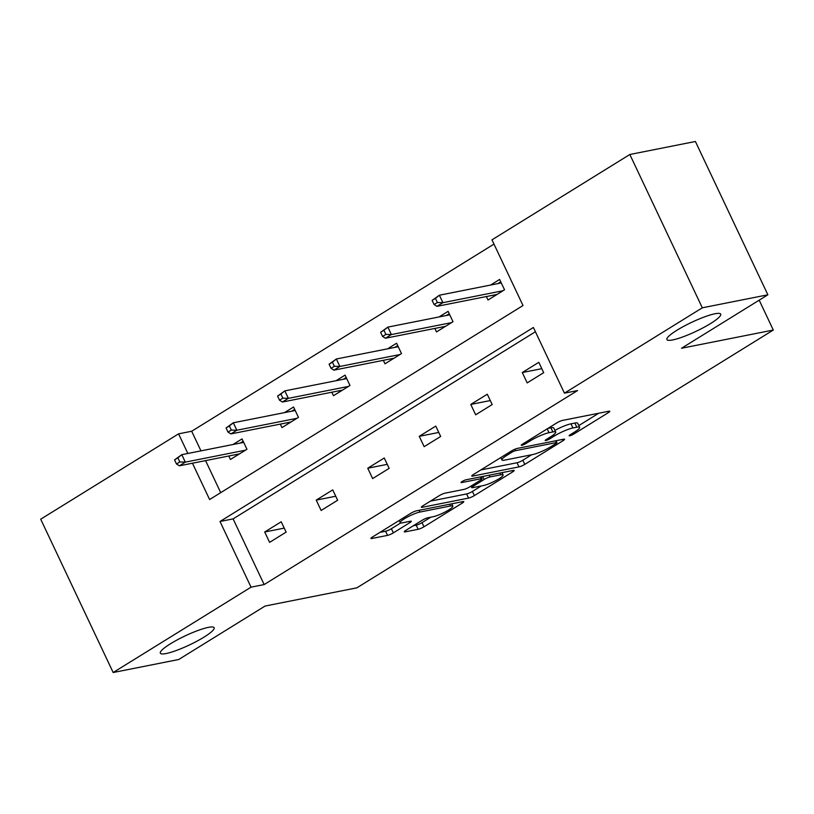 <?xml version="1.0" encoding="UTF-8"?>
<svg xmlns="http://www.w3.org/2000/svg" width="814" height="814" viewBox="0 0 814 814"><rect width="100%" height="100%" fill="white"/><g stroke="black" fill="none" stroke-linecap="round" stroke-linejoin="round"><path stroke-width="1.22" d="M208.364 627.37A29.762 5.016 154.7 0 0 177.34 639.824A29.762 5.016 154.7 0 0 160.327 653.174A29.762 5.016 154.7 0 0 166.097 653.54A29.762 5.016 154.7 0 0 197.12 641.086A29.762 5.016 154.7 0 0 214.133 627.736A29.762 5.016 154.7 0 0 208.364 627.37M714.946 313.777A29.762 5.016 154.7 0 0 683.913 326.231A29.762 5.016 154.7 0 0 666.91 339.57A29.762 5.016 154.7 0 0 672.679 339.937A29.762 5.016 154.7 0 0 703.703 327.482A29.762 5.016 154.7 0 0 720.716 314.143A29.762 5.016 154.7 0 0 714.946 313.777M569.749 435.785A3.195 0.539 154.7 0 0 573.819 434.025L608.251 412.708A4.569 0.773 154.7 0 0 609.808 411.263A4.569 0.773 154.7 0 0 608.923 411.212L562.586 420.4A4.569 0.773 154.7 0 0 556.776 422.924L522.334 444.241A3.195 0.539 154.7 0 0 521.245 445.248A3.195 0.539 154.7 0 0 521.866 445.289A3.195 0.539 154.7 0 0 525.936 443.528L530.392 440.771A14.601 2.462 154.7 0 1 549.002 432.712L552.869 431.949A14.601 2.462 154.7 0 1 555.697 432.122A14.601 2.462 154.7 0 1 550.732 436.731L546.275 439.489A3.195 0.539 154.7 0 0 545.187 440.496A3.195 0.539 154.7 0 0 545.807 440.537A3.195 0.539 154.7 0 0 549.877 438.777L554.334 436.019A14.601 2.462 154.7 0 1 572.944 427.961L576.8 427.197A14.601 2.462 154.7 0 1 579.639 427.381A14.601 2.462 154.7 0 1 574.674 431.98L570.207 434.737A3.195 0.539 154.7 0 0 569.128 435.755A3.195 0.539 154.7 0 0 569.749 435.785M405.83 530.382A4.569 0.773 154.7 0 0 404.283 531.827A4.569 0.773 154.7 0 0 405.168 531.878L418.162 529.304A4.569 0.773 154.7 0 0 423.982 526.78L462.23 503.103A4.569 0.773 154.7 0 0 463.777 501.668A4.569 0.773 154.7 0 0 462.891 501.607L416.565 510.805A4.569 0.773 154.7 0 0 410.744 513.319L372.497 536.996A4.569 0.773 154.7 0 0 370.94 538.441A4.569 0.773 154.7 0 0 371.825 538.492L387.535 535.378A4.569 0.773 154.7 0 0 393.345 532.865L409.717 522.73A4.569 0.773 154.7 0 0 411.263 521.286A4.569 0.773 154.7 0 0 410.378 521.235L402.594 522.781A12.21 2.055 154.7 0 1 400.234 522.629A12.21 2.055 154.7 0 1 407.214 517.155A12.21 2.055 154.7 0 1 419.943 512.047L450.437 505.993A12.21 2.055 154.7 0 1 452.808 506.135A12.21 2.055 154.7 0 1 445.828 511.619A12.21 2.055 154.7 0 1 433.099 516.727L428.011 517.735A4.569 0.773 154.7 0 0 422.201 520.248L405.83 530.382M192.45 463.217L209.615 499.531L523.015 305.525L491.961 239.845L629.843 154.497L695.4 141.483L767.867 294.8L681.511 348.26L773.3 330.046L356.878 587.83L265.089 606.043L178.734 659.503L113.166 672.517L40.7 519.2L178.571 433.852L187.851 453.469M767.867 294.8L702.309 307.804L564.438 393.162L533.394 327.482L219.994 521.489L251.048 587.159L113.166 672.517M535.409 331.746L233.109 518.884L264.153 584.564L577.553 390.557L564.438 393.162M264.153 584.564L251.048 587.159M518.976 466.89A4.569 0.773 154.7 0 0 524.786 464.377L563.034 440.7A4.569 0.773 154.7 0 0 564.59 439.255A4.569 0.773 154.7 0 0 563.705 439.204L517.368 448.402A4.569 0.773 154.7 0 0 511.558 450.915L473.31 474.593A4.569 0.773 154.7 0 0 471.754 476.037A4.569 0.773 154.7 0 0 472.639 476.088L518.976 466.89L517.012 462.749A4.569 0.773 154.7 0 0 522.832 460.236L531.664 454.761M512.637 471.906L474.379 495.584A4.569 0.773 154.7 0 1 468.569 498.097L422.232 507.295A4.569 0.773 154.7 0 1 421.347 507.234A4.569 0.773 154.7 0 1 422.904 505.799L439.275 495.665A4.569 0.773 154.7 0 1 445.085 493.142L463.878 489.418A4.569 0.773 154.7 0 0 469.688 486.904L480.555 480.179A4.569 0.773 154.7 0 0 482.102 478.734A4.569 0.773 154.7 0 0 481.216 478.683L461.66 482.56A3.195 0.539 154.7 0 1 461.039 482.529A3.195 0.539 154.7 0 1 462.861 481.094A3.195 0.539 154.7 0 1 466.198 479.751L513.298 470.411A4.569 0.773 154.7 0 1 514.183 470.461A4.569 0.773 154.7 0 1 512.637 471.906L512.047 470.655M629.843 154.497L702.309 307.804M773.3 330.046L759.187 300.173M280.301 424.114L281.949 427.594L298.463 417.368L293.559 407.01L284.503 412.617M383.333 360.327L384.981 363.807L401.495 353.591L396.601 343.233L387.545 348.84M486.365 296.55L488.013 300.03L504.527 289.804L499.633 279.446L490.577 285.053M493.986 244.108L191.687 431.247L200.956 450.864M205.566 460.612L220.716 492.663M434.849 328.439L436.497 331.919L453.011 321.703L448.117 311.345L439.061 316.941M331.817 392.226L333.465 395.706L349.979 385.48L345.075 375.122L336.029 380.728M228.785 456.003L230.433 459.483L246.947 449.267L242.043 438.909L232.987 444.515M191.687 431.247L178.571 433.852M233.109 518.884L219.994 521.489M264.703 532L281.217 521.774L286.121 532.132L269.607 542.358L264.703 532L284.218 528.123M316.229 500.111L332.733 489.886L337.637 500.244L321.123 510.47L316.229 500.111L335.734 496.235M367.745 468.213L384.249 457.997L389.153 468.355L372.639 478.571L367.745 468.213L387.25 464.346M419.261 436.324L435.765 426.098L440.669 436.457L424.155 446.683L419.261 436.324L438.766 432.448M470.777 404.436L487.291 394.21L492.185 404.568L475.671 414.794L470.777 404.436L490.282 400.559M522.293 372.537L538.807 362.322L543.701 372.68L527.187 382.895L522.293 372.537L541.809 368.671M579.639 427.381L577.675 423.229A14.601 2.462 154.7 0 0 574.847 423.056L576.8 427.197M554.883 430.413A14.601 2.462 154.7 0 1 570.98 423.819L574.847 423.056M555.697 432.122L553.734 427.981A14.601 2.462 154.7 0 0 550.905 427.808L552.869 431.949M547.934 428.388L550.905 427.808M578.795 425.59L598.768 413.227M480.84 469.932L517.012 462.749M555.87 443.62A3.195 0.539 154.7 0 0 556.959 442.613A3.195 0.539 154.7 0 0 556.338 442.572L515.669 450.641A3.195 0.539 154.7 0 0 511.589 452.411L506.898 455.321A14.601 2.462 154.7 0 0 501.923 459.92A14.601 2.462 154.7 0 0 504.761 460.103L532.559 454.588A14.601 2.462 154.7 0 0 551.17 446.53L555.87 443.62M503.144 472.425L502.167 473.026M481.257 485.968L472.425 491.432L474.379 495.584M430.433 501.129L466.605 493.956A4.569 0.773 154.7 0 0 472.425 491.432M483.374 485.551A12.21 2.055 154.7 0 0 496.102 480.433A12.21 2.055 154.7 0 0 503.083 474.959A12.21 2.055 154.7 0 0 500.722 474.816L489.967 476.943A4.569 0.773 154.7 0 0 484.157 479.466L473.3 486.182A4.569 0.773 154.7 0 0 471.744 487.627A4.569 0.773 154.7 0 0 472.629 487.678L483.374 485.551M380.026 532.336L385.571 531.237A4.569 0.773 154.7 0 0 391.392 528.724L400.753 522.924M413.37 525.722L416.208 525.162A4.569 0.773 154.7 0 0 422.018 522.639L430.85 517.175M451.872 504.161L452.737 503.622M494.179 296.215L493.66 295.106M497.863 283.608L500.752 281.817M432.132 300.407L434.096 304.548L437.393 302.513L435.439 298.362L432.132 300.407L439.387 295.217L442.908 302.676L436.965 306.349L497.069 294.424M437.393 302.513L442.908 302.676L503.011 290.74M435.439 298.362L439.387 295.217L501.271 282.926M436.965 306.349L434.096 304.548M442.663 328.103L442.144 326.994M446.347 315.496L449.236 313.716M380.616 332.295L382.58 336.447L385.877 334.401L383.923 330.26L380.616 332.295L387.871 327.106L391.392 334.564L385.449 338.237L445.553 326.312M385.877 334.401L391.392 334.564L451.495 322.639M383.923 330.26L387.871 327.106L449.755 314.825M385.449 338.237L382.58 336.447M391.147 359.992L390.628 358.882M394.831 347.395L397.72 345.604M329.1 364.194L331.064 368.335L334.361 366.29L332.407 362.149L329.1 364.194L336.345 358.994L339.876 366.453L333.933 370.136L394.037 358.211M334.361 366.29L339.876 366.453L399.979 354.528M332.407 362.149L336.345 358.994L398.239 346.713M333.933 370.136L331.064 368.335M339.631 391.88L339.112 390.771M343.315 379.283L346.204 377.493M277.584 396.082L279.538 400.223L282.845 398.178L280.891 394.037L277.584 396.082L284.829 390.883L288.359 398.341L282.417 402.024L342.521 390.099M282.845 398.178L288.359 398.341L348.463 386.416M280.891 394.037L284.829 390.883L346.723 378.602M282.417 402.024L279.538 400.223M288.115 423.779L287.596 422.67M291.799 411.172L294.688 409.391M226.068 427.971L228.022 432.122L231.329 430.077L229.365 425.926L226.068 427.971L233.313 422.781L236.843 430.24L230.901 433.913L291.005 421.988M231.329 430.077L236.843 430.24L296.947 418.304M229.365 425.926L233.313 422.781L295.207 410.5M230.901 433.913L228.022 432.122M236.599 455.667L236.08 454.558M240.283 443.06L243.172 441.28M174.552 459.869L176.506 464.011L179.813 461.965L177.849 457.824L174.552 459.869L181.797 454.67L185.327 462.128L179.385 465.812L239.489 453.876M179.813 461.965L185.327 462.128L245.431 450.203M177.849 457.824L181.797 454.67L243.691 442.389M179.385 465.812L176.506 464.011M573.26 432.855L573.819 434.025M525.386 442.358L525.936 443.528M549.318 437.606L549.877 438.777M570.98 423.819L572.944 427.961M553.703 434.696L554.334 436.019M547.181 428.856L549.002 432.712M529.843 439.601L530.392 440.771M607.671 411.457L608.251 412.708M472.273 475.315L472.639 476.088M562.443 439.448L563.034 440.7M522.832 460.236L524.786 464.377M555.514 440.832L556.338 442.572M514.977 449.186L515.669 450.641M511.039 451.231L511.589 452.411M506.339 454.141L506.898 455.321M466.605 493.956L468.569 498.097M421.866 506.522L422.232 507.295M480.392 476.933L481.216 478.683M461.396 482.02L461.66 482.56M499.898 473.066L500.722 474.816M489.143 475.203L489.967 476.943M482.743 476.475L484.157 479.466M472.741 485.012L473.3 486.182M449.613 504.242L450.437 505.993M419.118 510.297L419.943 512.047M409.127 521.479L409.717 522.73M391.392 528.724L393.345 532.865M385.571 531.237L387.535 535.378M371.459 537.718L371.825 538.492M461.64 501.862L462.23 503.103M422.018 522.639L423.982 526.78M416.208 525.162L418.162 529.304M404.792 531.104L405.168 531.878M556.064 440.72L556.959 442.613M500.814 457.57L501.923 459.92M481.176 476.78L482.102 478.734M501.994 472.649L503.083 474.959M471.011 486.08L471.744 487.627M451.719 503.825L452.808 506.135M399.206 520.461L400.234 522.629"/></g></svg>
